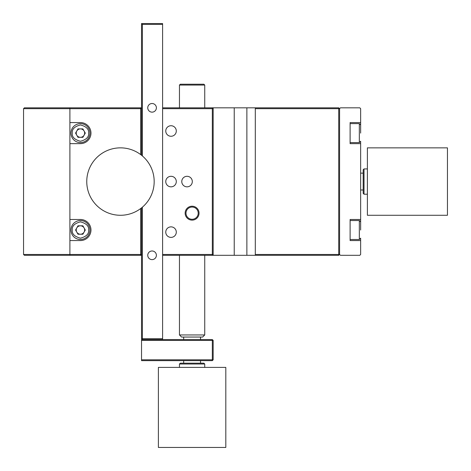 <?xml version="1.0" encoding="UTF-8"?>
<svg xmlns="http://www.w3.org/2000/svg" width="471" height="471" viewBox="0 0 471 471"><rect width="100%" height="100%" fill="white"/><g stroke="black" fill="none" stroke-linecap="round" stroke-linejoin="round"><path stroke-width="0.71" d="M69.902 255.306L69.902 254.464L23.55 254.464L24.392 255.306L140.694 255.306L141.536 254.464L141.536 207.882M141.536 155.247L141.536 108.666L140.694 107.824L69.902 107.824L69.902 254.464L140.694 254.464L140.694 255.306L141.536 255.306M69.902 107.824L24.392 107.824L23.55 108.666L140.694 108.666L140.694 154.594M140.694 208.529L140.694 254.464L141.536 254.464L141.536 338.737L142.377 338.737L142.377 207.181M69.902 143.643L80.435 143.643A10.533 10.533 0 0 0 90.968 133.105A10.533 10.533 0 0 0 80.435 122.572L69.902 122.572M69.902 240.557L80.435 240.557A10.533 10.533 0 0 0 90.968 230.025A10.533 10.533 0 0 0 80.435 219.486L69.902 219.486M141.536 107.824L140.694 107.824L140.694 108.666L141.536 108.666L141.536 23.55L162.601 23.55L162.601 339.579L142.377 339.579L142.377 338.737L162.601 338.737M78.003 234.234L80.435 234.234A4.215 4.215 0 0 1 76.785 227.917A4.215 4.215 0 0 1 84.65 230.025A4.215 4.215 0 0 1 80.435 234.234L82.867 234.234L78.003 234.234L75.572 230.025L78.003 225.809L82.867 225.809L85.298 230.025L82.867 234.234M70.956 230.025A9.479 9.479 0 0 0 80.435 239.504A9.479 9.479 0 0 0 89.914 230.025A9.479 9.479 0 0 0 80.435 220.54A9.479 9.479 0 0 0 70.956 230.025A9.479 9.479 0 0 0 80.435 239.504A9.479 9.479 0 0 0 89.914 230.025A9.479 9.479 0 0 0 80.435 220.54A9.479 9.479 0 0 0 70.956 230.025M88.601 230.025C89.043 226.115 86.323 223.395 80.435 221.859C74.553 223.395 71.828 226.115 72.269 230.025C71.81 233.881 74.53 236.601 80.435 238.185C86.34 236.601 89.066 233.881 88.601 230.025M82.867 225.809L78.003 225.809M78.003 137.32L80.435 137.32A4.215 4.215 0 0 1 76.785 130.997A4.215 4.215 0 0 1 84.65 133.105A4.215 4.215 0 0 1 80.435 137.32L82.867 137.32L78.003 137.32L75.572 133.105L78.003 128.895L82.867 128.895L85.298 133.105L82.867 137.32M70.956 133.105A9.479 9.479 0 0 0 80.435 142.589A9.479 9.479 0 0 0 89.914 133.105A9.479 9.479 0 0 0 80.435 123.626A9.479 9.479 0 0 0 70.956 133.105A9.479 9.479 0 0 0 80.435 142.589A9.479 9.479 0 0 0 89.914 133.105A9.479 9.479 0 0 0 80.435 123.626A9.479 9.479 0 0 0 70.956 133.105M88.601 133.105C89.043 129.201 86.323 126.481 80.435 124.945C74.553 126.481 71.828 129.201 72.269 133.105C71.81 136.967 74.53 139.687 80.435 141.271C86.34 139.687 89.066 136.967 88.601 133.105M82.867 128.895L78.003 128.895M212.327 339.579L212.327 340.421L141.536 340.421L141.536 339.579L212.327 339.579L213.169 340.421L213.169 359.803L141.536 359.803L141.536 360.645L212.327 360.645L213.169 359.803M141.536 340.421L141.536 359.803M212.327 360.645L212.327 340.421L213.169 340.421M185.986 213.169A6.111 6.111 0 0 0 192.097 219.28A6.111 6.111 0 0 0 198.209 213.169A6.111 6.111 0 0 0 192.097 207.057A6.111 6.111 0 0 0 185.986 213.169M162.601 255.306L338.737 255.306L339.579 254.464L339.579 108.666L340.421 107.824L359.803 107.824L360.645 108.666L360.645 122.572L350.112 122.572L350.112 143.643L360.645 143.643L360.645 219.486L350.112 219.486L350.112 240.557L360.645 240.557L360.645 254.464L359.803 255.306L340.421 255.306L339.579 254.464L255.306 254.464M350.112 143.643L360.645 143.643L360.645 141.271L359.332 142.589L350.112 142.589M360.645 133.105L360.645 122.572M360.645 240.557L360.645 238.185L359.332 239.504L350.112 239.504M360.645 230.025L360.645 219.486L350.112 219.486M359.332 239.504L359.332 220.54L350.112 220.54M359.332 142.589L359.332 123.626L350.112 123.626M234.234 255.306L234.234 107.824L162.601 107.824M255.306 255.306L255.306 107.824L234.234 107.824M213.169 255.306L213.169 107.824M338.737 255.306L338.737 108.666L255.306 108.666M23.55 108.666L23.55 254.464M338.737 107.824L338.737 108.666L339.579 108.666L338.737 107.824L255.306 107.824M156.39 255.306A4.321 4.321 0 0 0 152.068 250.984A4.321 4.321 0 0 0 147.747 255.306A4.321 4.321 0 0 0 152.068 259.621A4.321 4.321 0 0 0 156.39 255.306M156.39 107.824A4.321 4.321 0 0 0 152.068 103.508A4.321 4.321 0 0 0 147.747 107.824A4.321 4.321 0 0 0 152.068 112.145A4.321 4.321 0 0 0 156.39 107.824M142.377 155.948L142.377 24.392L162.601 24.392M142.377 24.392L141.536 23.55M142.377 339.579L141.536 338.737M199.05 213.169A6.953 6.953 0 0 0 192.097 206.216A6.953 6.953 0 0 0 185.144 213.169A6.953 6.953 0 0 0 192.097 220.122A6.953 6.953 0 0 0 199.05 213.169M176.295 181.565A5.269 5.269 0 0 0 171.032 176.295A5.269 5.269 0 0 0 165.763 181.565A5.269 5.269 0 0 0 171.032 186.834A5.269 5.269 0 0 0 176.295 181.565M176.295 232.126A5.269 5.269 0 0 0 171.032 226.863A5.269 5.269 0 0 0 165.763 232.126A5.269 5.269 0 0 0 171.032 237.396A5.269 5.269 0 0 0 176.295 232.126M176.295 130.997A5.269 5.269 0 0 0 171.032 125.733A5.269 5.269 0 0 0 165.763 130.997A5.269 5.269 0 0 0 171.032 136.266A5.269 5.269 0 0 0 176.295 130.997M192.309 181.565A5.269 5.269 0 0 0 187.04 176.295A5.269 5.269 0 0 0 181.777 181.565A5.269 5.269 0 0 0 187.04 186.834A5.269 5.269 0 0 0 192.309 181.565M162.601 254.464L162.601 108.666L212.327 108.666L212.327 255.306L213.169 254.464L162.601 254.464M212.327 107.824L212.327 108.666L213.169 108.666L212.327 107.824M360.645 189.99L363.176 189.99M360.645 173.14L363.176 173.14M364.018 194.205L363.176 193.363L363.176 169.766L364.018 168.924L364.018 194.205L367.392 194.205M367.392 215.276L367.392 147.853L447.45 147.853L447.45 215.276L367.392 215.276M183.672 337.053L183.672 339.579M183.672 360.645L183.672 363.176M200.528 337.053L200.528 339.579M200.528 360.645L200.528 363.176M181.565 337.053L202.63 337.053L204.738 334.946L179.457 334.946L181.565 337.053M179.457 364.018L180.299 363.176L203.896 363.176L204.738 364.018L179.457 364.018L179.457 367.392M204.738 85.068L203.896 84.227L180.299 84.227L179.457 85.068L204.738 85.068L204.738 107.824M179.457 85.068L179.457 107.824M179.457 255.306L179.457 334.946M204.738 255.306L204.738 334.946M204.738 364.018L204.738 367.392M158.391 367.392L225.809 367.392L225.809 447.45L158.391 447.45L158.391 367.392M86.758 181.565A33.712 33.712 0 0 0 120.464 215.276A33.712 33.712 0 0 0 154.176 181.565A33.712 33.712 0 0 0 120.464 147.853A33.712 33.712 0 0 0 86.758 181.565M246.875 255.306L246.875 107.824M359.332 220.54L360.645 221.859M359.332 123.626L360.645 124.945M364.018 168.924L367.392 168.924"/></g></svg>
